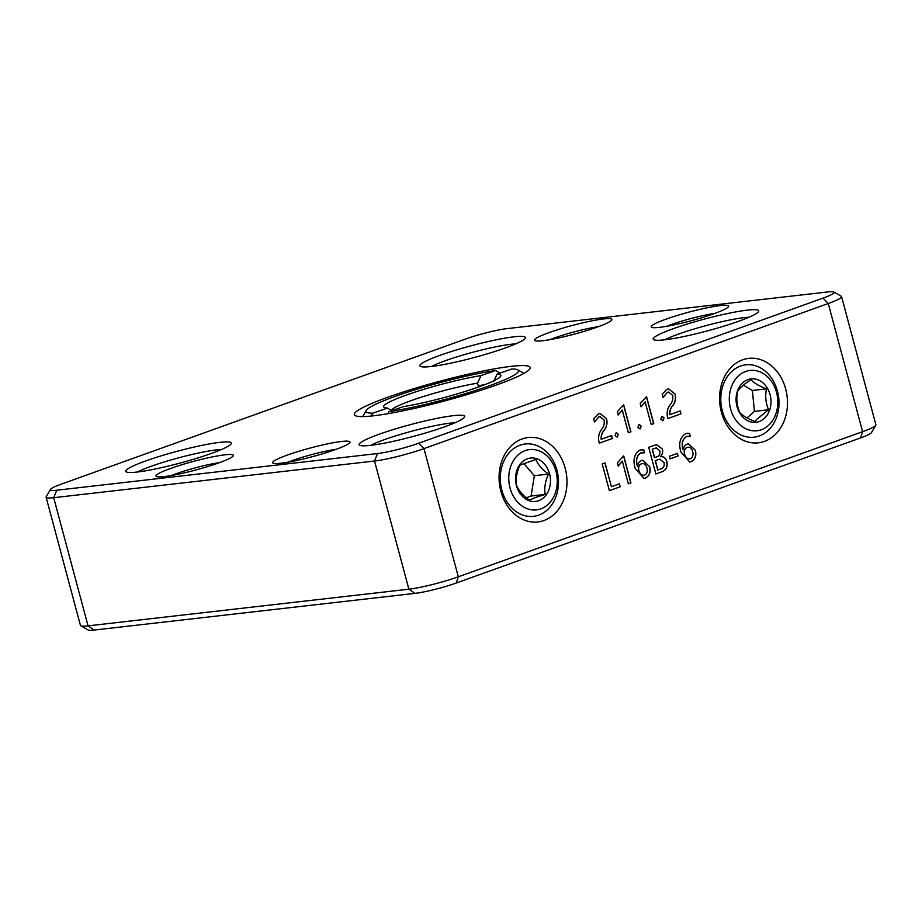 <?xml version="1.0" encoding="UTF-8"?>
<svg xmlns="http://www.w3.org/2000/svg" width="922" height="922" viewBox="0 0 922 922"><rect width="100%" height="100%" fill="white"/><g stroke="black" fill="none" stroke-linecap="round" stroke-linejoin="round"><path stroke-width="1.38" d="M740.527 366.046A36.419 29.008 -96.5 0 1 745.76 364.824A36.419 29.008 -96.5 0 1 778.721 397.716A36.419 29.008 -96.5 0 1 754.035 437.189A36.419 29.008 -96.5 0 1 721.58 407.628A36.419 29.008 -96.5 0 1 740.527 366.046M745.737 371.462A30.345 24.168 -96.5 0 1 777.338 408.008A30.345 24.168 -96.5 0 1 737.554 422.299A30.345 24.168 -96.5 0 1 745.737 371.462M759.163 421.561A21.851 17.403 -96.5 0 1 736.413 395.238A21.851 17.403 -96.5 0 1 765.053 384.958A21.851 17.403 -96.5 0 1 759.163 421.561M756.939 419.187L768.556 409.783C765.733 403.064 765.029 396.091 766.459 388.865C759.209 386.088 754.046 383.033 750.969 379.726C744.411 383.863 739.951 387.793 737.577 391.504C736.148 398.707 736.839 405.68 739.663 412.422C742.659 415.695 747.823 418.738 755.153 421.561L756.939 419.187M768.556 409.783L754.45 411.385L752.364 390.467L766.459 388.865M752.364 390.467L743.374 385.177M747.051 417.897L754.45 411.385M371.462 416.029L372.719 413.194L387.494 408.066A60.691 6.754 165 0 1 384.209 407.432A60.691 6.754 165 0 1 414.358 392.323A60.691 6.754 165 0 1 480.973 375.611L495.748 370.471L499.885 373.122M480.973 375.611L477.55 383.16L478.576 386.975M372.719 413.194A78.9 8.771 165 0 1 366.276 410.428A78.9 8.771 165 0 1 415.73 389.591A78.9 8.771 165 0 1 495.748 370.471M391.677 410.693L387.494 408.066M388.796 411.696A78.9 8.771 165 0 0 476.639 390.11A78.9 8.771 165 0 0 517.749 369.849A78.9 8.771 165 0 0 511.825 368.973L497.05 374.113A60.691 6.754 165 0 1 500.715 376.211A60.691 6.754 165 0 1 464.239 391.758A60.691 6.754 165 0 1 403.571 406.567L388.796 411.696L387.908 413.701M493.627 381.662L497.05 374.113M477.55 383.16A54.617 6.074 -15 0 0 423.129 396.61A54.617 6.074 -15 0 0 391.182 410.382M520.008 445.199A36.419 29.008 -96.5 0 1 525.24 443.978A36.419 29.008 -96.5 0 1 556.946 470.255A36.419 29.008 -96.5 0 1 533.515 516.332A36.419 29.008 -96.5 0 1 501.061 486.77A36.419 29.008 -96.5 0 1 520.008 445.199M555.989 471.488A30.345 24.168 -96.5 0 1 528.294 509.082A30.345 24.168 -96.5 0 1 514.776 458.626A30.345 24.168 -96.5 0 1 555.989 471.488M538.644 500.704A21.851 17.403 -96.5 0 1 515.894 474.392A21.851 17.403 -96.5 0 1 544.533 464.112A21.851 17.403 -96.5 0 1 538.644 500.704M535.59 497.454L545.179 494.411C544.141 487.934 545.225 481.157 548.463 474.081C542.148 469.482 537.941 464.619 535.82 459.456L519.904 465.172C516.689 472.133 515.594 478.91 516.631 485.502C518.683 490.585 522.889 495.448 529.274 500.127L535.59 497.454M526.255 497.753L531.084 496.024L545.179 494.411M548.463 474.081L534.357 475.694L523.754 463.432M531.084 496.024L534.357 475.694M833.857 292.032L841.221 296.227A36.419 4.045 165 0 1 841.556 296.596L875.9 424.777A36.419 4.045 165 0 1 875.796 425.273L871.509 432.579A30.345 3.377 165 0 1 860.514 437.938L456.229 583.038A30.345 3.377 165 0 1 415.027 593.365L94.205 630.049A30.345 3.377 165 0 1 88.143 629.968L80.779 625.773A36.419 4.045 165 0 1 80.445 625.404L46.1 497.223A36.419 4.045 165 0 1 46.204 496.728L50.491 489.421A30.345 3.377 165 0 1 61.486 484.062L465.771 338.962A30.345 3.377 165 0 1 506.973 328.635L827.795 291.951A30.345 3.377 165 0 1 833.857 292.032A30.345 3.377 165 0 1 823.046 298.117L828.256 303.522L862.6 431.692L458.315 576.803A36.419 4.045 165 0 1 408.872 589.193L88.051 625.865A36.419 4.045 165 0 1 80.779 625.773M875.796 425.273A36.419 4.045 165 0 1 862.6 431.692L860.514 437.938M549.927 339.665A33.987 3.78 165 0 1 554.364 337.982A33.987 3.78 165 0 1 598.309 326.699M171.365 475.533A33.987 3.78 165 0 1 175.802 473.85A33.987 3.78 165 0 1 219.747 462.567M288.021 462.199A33.987 3.78 165 0 1 292.458 460.516A33.987 3.78 165 0 1 336.415 449.233M666.583 326.33A33.987 3.78 165 0 1 671.02 324.648A33.987 3.78 165 0 1 714.976 313.365M431.438 366.483A48.555 5.405 165 0 1 445.015 360.825A48.555 5.405 165 0 1 515.698 343.906M137.413 472.006A48.555 5.405 165 0 1 150.989 466.348A48.555 5.405 165 0 1 221.66 449.44M370.736 445.338A48.555 5.405 165 0 1 384.313 439.679A48.555 5.405 165 0 1 454.984 422.76M664.762 339.803A48.555 5.405 165 0 1 678.338 334.144A48.555 5.405 165 0 1 749.01 317.237M841.556 296.596A36.419 4.045 165 0 1 828.256 303.522L423.97 448.622A36.419 4.045 165 0 1 374.528 461.023L408.872 589.193L415.027 593.365M94.205 630.049L88.051 625.865L53.707 497.696A36.419 4.045 165 0 1 46.1 497.223M56.738 490.216L53.707 497.696L374.528 461.023L377.559 453.543L56.738 490.216A30.345 3.377 165 0 1 50.491 489.421M598.839 416.928L600.026 416.64L604.094 419.959C604.636 423.475 603.887 426.529 601.836 429.11C598.943 432.706 597.986 436.947 598.977 441.845L599.335 443.159L612.427 438.469L611.643 435.53L601.305 439.241C601.086 435.633 602.135 432.545 604.429 429.963C606.803 426.759 607.517 423.025 606.584 418.772L600.072 413.482L598.309 413.909L593.641 418.772L594.517 422.034L598.839 416.928L594.367 422.057M622.269 410.071L628.343 432.752L630.913 431.83L623.675 404.804L617.36 411.708L618.236 414.958L622.269 410.071L618.086 414.981M645.123 401.865L651.197 424.546L653.767 423.624L646.529 396.598L640.214 403.502L641.09 406.763L645.123 401.865L640.94 406.775M670.11 458.856L678.073 455.998L677.37 453.394L669.407 456.252L670.11 458.856M640.767 452.967L644.547 452.771L643.763 449.844L639.937 450.051C634.209 453.912 632.642 460.043 635.246 468.468L643.994 478.414L645.377 478.08C649.503 476.052 650.932 472.248 649.687 466.693L642.784 460.262L641.412 460.585C639.211 461.415 637.943 463.259 637.609 466.129L637.54 466.152C635.673 460.159 636.745 455.768 640.767 452.967L640.629 452.979C636.595 455.779 635.523 460.17 637.39 466.163L637.54 466.152M609.384 490.642L620.16 486.781L619.377 483.843L611.424 486.701L605.051 462.936L602.227 463.95L609.384 490.642L620.16 486.781M686.475 436.555L690.255 436.36L689.472 433.432L685.645 433.651C679.917 437.501 678.362 443.643 680.955 452.057L689.702 462.014L691.085 461.68C695.211 459.64 696.64 455.848 695.395 450.293L688.492 443.851L687.121 444.185C684.919 445.015 683.651 446.859 683.317 449.717L683.248 449.74C681.381 443.759 682.453 439.356 686.475 436.555L686.337 436.579C682.315 439.379 681.231 443.77 683.098 449.763L683.248 449.74M543.945 520.515A42.481 33.837 83.5 0 0 555.413 449.348A42.481 33.837 83.5 0 0 499.712 469.344A42.481 33.837 83.5 0 0 543.945 520.515M764.476 441.373A42.481 33.837 83.5 0 0 775.932 370.206A42.481 33.837 83.5 0 0 720.232 390.19A42.481 33.837 83.5 0 0 764.476 441.373M622.304 461.15L628.378 483.831L630.948 482.909L623.71 455.883L617.394 462.786L618.27 466.036L622.304 461.15L618.12 466.059M667.401 392.323L668.588 392.034L672.657 395.342C673.198 398.869 672.449 401.923 670.398 404.504C667.505 408.089 666.548 412.341 667.54 417.228L667.897 418.553L680.989 413.851L680.206 410.924L669.868 414.635C669.649 411.028 670.697 407.939 672.991 405.357C675.365 402.153 676.08 398.419 675.146 394.167L668.634 388.877L666.871 389.291L662.203 394.167L663.079 397.428L667.401 392.323L662.93 397.44M648.708 447.262L655.865 473.966L662.111 471.718C666.18 470.128 667.77 466.739 666.894 461.553C665.707 457.865 663.575 456.263 660.475 456.736L660.452 456.667C662.492 454.765 663.149 452.229 662.422 449.072L656.579 444.646L648.708 447.262M661.028 456.655L660.325 456.759C663.425 456.275 665.569 457.888 666.744 461.576L666.894 461.553M661.835 416.444L660.74 419.176L662.953 420.686L664.082 417.977L662.203 416.364M638.981 424.65L637.886 427.37L640.099 428.891L641.228 426.171L639.349 424.569M616.127 432.856L615.032 435.576L617.244 437.097L618.374 434.377L616.495 432.764M478.276 385.857A78.9 8.771 165 0 1 485.329 384.451M597.283 327.068A40.061 4.46 165 0 1 558.893 337.89A40.061 4.46 165 0 1 534.898 340.61A40.061 4.46 165 0 1 572.066 325.524A40.061 4.46 165 0 1 611.793 320.003A40.061 4.46 165 0 1 597.283 327.068M218.721 462.936A40.061 4.46 165 0 1 180.332 473.758A40.061 4.46 165 0 1 156.337 476.478A40.061 4.46 165 0 1 193.505 461.392A40.061 4.46 165 0 1 233.231 455.871A40.061 4.46 165 0 1 218.721 462.936M335.377 449.602A40.061 4.46 165 0 1 296.988 460.424A40.061 4.46 165 0 1 272.993 463.144A40.061 4.46 165 0 1 310.161 448.046A40.061 4.46 165 0 1 349.899 442.537A40.061 4.46 165 0 1 335.377 449.602M659.553 327.368A40.061 4.46 165 0 1 651.554 327.264A40.061 4.46 165 0 1 688.722 312.178A40.061 4.46 165 0 1 728.461 306.669A40.061 4.46 165 0 1 701.1 317.929A40.061 4.46 165 0 1 659.553 327.368M431.277 366.495A54.617 6.074 165 0 1 420.363 366.368A54.617 6.074 165 0 1 471.05 345.796A54.617 6.074 165 0 1 525.229 338.27A54.617 6.074 165 0 1 487.922 353.633A54.617 6.074 165 0 1 431.277 366.495M137.24 472.029A54.617 6.074 165 0 1 126.337 471.891A54.617 6.074 165 0 1 177.024 451.319A54.617 6.074 165 0 1 231.192 443.793A54.617 6.074 165 0 1 193.897 459.156A54.617 6.074 165 0 1 137.24 472.029M444.727 426.771A54.617 6.074 165 0 1 392.38 441.523A54.617 6.074 165 0 1 359.661 445.222A54.617 6.074 165 0 1 410.336 424.65A54.617 6.074 165 0 1 464.515 417.124A54.617 6.074 165 0 1 444.727 426.771M738.753 321.236A54.617 6.074 165 0 1 686.406 335.988A54.617 6.074 165 0 1 653.686 339.688A54.617 6.074 165 0 1 704.373 319.116A54.617 6.074 165 0 1 758.552 311.59A54.617 6.074 165 0 1 738.753 321.236M456.229 583.038L458.315 576.803L423.97 448.622L418.761 443.217A30.345 3.377 165 0 1 377.559 453.543M599.945 416.652L598.689 416.94M600.003 413.494L606.584 418.772M606.446 418.795C607.379 423.06 606.653 426.794 604.279 429.986C601.985 432.545 600.937 435.645 601.156 439.264L601.305 439.241M611.505 435.587L612.427 438.469M612.277 438.48L599.323 443.136M630.913 431.83L628.343 432.718M623.537 404.85L630.775 431.842M653.767 423.624L651.197 424.512M646.391 396.644L653.629 423.647M677.232 453.44L678.073 455.998M677.924 456.021L670.098 458.822M643.763 449.844L644.386 452.737M642.138 452.633L640.629 452.979M642.703 460.262L649.687 466.693M649.549 466.716C650.794 472.271 649.353 476.063 645.227 478.103L645.377 478.08M645.227 478.103L643.925 478.426M641.539 449.648L643.614 449.855M619.238 483.9L620.022 486.793M604.913 462.982L611.424 486.701M689.472 433.432L690.105 436.337M687.847 436.233L686.337 436.579M688.411 443.862L695.395 450.293M695.257 450.305C696.502 455.86 695.061 459.663 690.935 461.692L691.085 461.68M690.935 461.692L689.633 462.014M687.328 433.225L689.333 433.455M418.761 443.217L823.046 298.117M630.948 482.909L628.378 483.796M623.572 455.929L630.809 482.921M668.508 392.046L667.251 392.334M668.565 388.888L675.146 394.167M675.008 394.178C675.941 398.454 675.215 402.188 672.841 405.38C670.548 407.939 669.499 411.028 669.729 414.646L669.868 414.635M680.067 410.97L680.989 413.851M680.839 413.874L667.885 418.519M662.111 471.718L655.853 473.931M656.51 444.658L662.422 449.072M662.273 449.083C662.999 452.253 662.342 454.777 660.302 456.69L660.452 456.667M666.744 461.576C667.62 466.763 666.03 470.151 661.973 471.741M661.685 416.467L664.082 417.977M663.932 417.989L662.803 420.709M638.831 424.673L641.228 426.171M641.078 426.195L639.949 428.903M617.095 437.109L618.374 434.377M496.946 384.831A91.036 10.13 165 0 1 409.714 409.426A91.036 10.13 165 0 1 355.177 415.592A91.036 10.13 165 0 1 439.644 381.305A91.036 10.13 165 0 1 529.943 368.765A91.036 10.13 165 0 1 496.946 384.831M642.369 463.559L641.343 463.789C638.934 464.942 638.059 467.131 638.692 470.358C639.684 473.966 641.597 475.568 644.432 475.176M638.692 470.358L638.842 470.335C638.197 467.108 639.084 464.918 641.493 463.778C644.224 463.144 646.057 464.573 646.956 468.076C647.82 471.465 647.025 473.827 644.57 475.164L643.729 475.349M688.077 447.147L687.051 447.389C684.643 448.53 683.767 450.72 684.401 453.947C685.392 457.554 687.305 459.168 690.14 458.776M684.401 453.947L684.55 453.935C683.905 450.708 684.792 448.518 687.201 447.366C689.944 446.744 691.765 448.173 692.676 451.665C693.528 455.053 692.733 457.416 690.278 458.753L689.437 458.949M652.165 449.198L656.28 447.908L659.76 450.697C660.371 453.843 659.437 455.871 656.96 456.793L654.436 457.669L652.165 449.198L656.199 447.919M655.219 460.597L659.772 459.179L664.059 462.556C664.681 465.864 663.679 467.973 661.039 468.895L657.755 470.036L655.219 460.597L659.703 459.191M642.3 463.559L641.343 463.789M644.57 475.164C641.735 475.556 639.822 473.943 638.842 470.335M688.008 447.158L687.051 447.389M690.278 458.753C687.443 459.144 685.542 457.543 684.55 453.935M654.585 457.646L652.315 449.175M657.893 470.024L655.369 460.574M366.276 410.428L362.669 416.594M517.749 369.849L523.95 373.375"/></g></svg>
